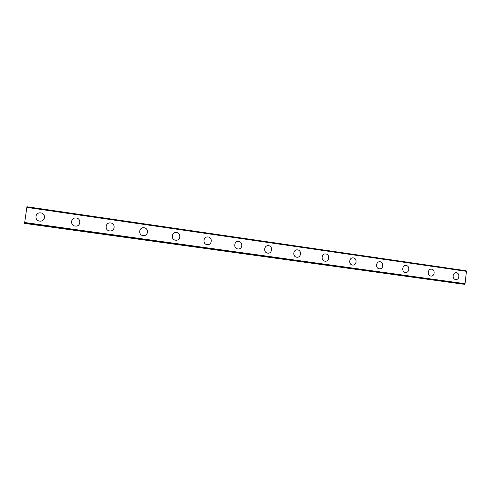 <?xml version="1.0" encoding="UTF-8"?>
<svg xmlns="http://www.w3.org/2000/svg" width="491" height="491" viewBox="0 0 491 491"><rect width="100%" height="100%" fill="white"/><g stroke="black" fill="none" stroke-linecap="round" stroke-linejoin="round"><path stroke-width="0.74" d="M40.796 212.898C46.013 213.438 45.448 221.416 40.207 221.14L39.63 221.097C34.48 220.594 34.904 212.713 40.072 212.855L40.796 212.904L40.072 212.855C34.904 212.713 34.48 220.594 39.63 221.097M75.651 217.961L76.271 218.01C81.371 218.532 80.745 226.468 75.632 226.124L75.135 226.081C70.09 225.59 70.587 217.74 75.651 217.961L76.265 218.01C81.371 218.532 80.751 226.468 75.632 226.124M110.156 222.92L110.69 222.963C115.673 223.479 115.017 231.353 110.021 230.96L109.591 230.923C104.657 230.439 105.203 222.638 110.156 222.92L110.69 222.963C115.673 223.479 115.017 231.353 110.021 230.96M142.464 227.879L144.109 227.775C148.497 228.205 148.607 235.128 144.231 235.612M144.109 227.775C148.976 228.278 148.294 236.079 143.421 235.655L143.047 235.625C138.223 235.152 138.806 227.407 143.642 227.738L144.109 227.775M175.367 232.47L176.57 232.452C180.94 232.875 180.884 239.909 176.508 240.203M176.57 232.452C181.314 232.937 180.627 240.67 175.876 240.222L175.545 240.185C170.831 239.731 171.439 232.047 176.159 232.415L176.57 232.452M207.177 236.981L208.11 236.993C212.468 237.423 212.241 244.567 207.865 244.653M208.116 236.993C212.744 237.466 212.044 245.119 207.417 244.653L207.116 244.622C202.519 244.174 203.145 236.564 207.742 236.957L208.116 236.993M238.025 241.382L238.779 241.406C243.29 241.867 242.585 249.44 238.074 248.962L237.81 248.931C233.323 248.501 233.955 240.964 238.448 241.376L238.773 241.406C243.29 241.867 242.591 249.44 238.08 248.962M267.969 245.672L268.602 245.703C272.996 246.151 272.296 253.638 267.896 253.153L267.663 253.129C263.28 252.705 263.919 245.242 268.301 245.672L268.595 245.703C273.002 246.151 272.302 253.638 267.902 253.153M297.073 249.845L297.607 249.882C301.769 250.287 301.302 257.456 297.123 257.235M297.607 249.882C301.904 250.312 301.21 257.72 296.92 257.229L296.699 257.204C292.427 256.793 293.066 249.41 297.337 249.851L297.607 249.882M325.386 253.915L325.846 253.945C330.026 254.369 329.338 261.691 325.159 261.2L324.962 261.175C320.795 260.776 321.433 253.473 325.594 253.921L325.84 253.945C330.032 254.369 329.344 261.691 325.165 261.2M352.931 257.873L353.33 257.904C357.325 258.297 356.804 265.373 352.796 265.066M353.336 257.904C357.417 258.315 356.736 265.557 352.661 265.06L352.477 265.042C348.407 264.655 349.046 257.425 353.109 257.879L353.336 257.904M379.899 261.74L380.108 261.758C384.091 262.157 383.416 269.32 379.445 268.822L379.273 268.804C375.302 268.43 375.934 261.28 379.899 261.74L380.102 261.758C384.011 262.145 383.471 269.166 379.555 268.829M405.873 265.49L406.186 265.514C410.01 265.889 409.463 272.849 405.634 272.493M406.192 265.514C410.077 265.901 409.414 272.984 405.535 272.487L405.382 272.474C401.509 272.106 402.129 265.036 405.996 265.496L406.192 265.514M431.423 269.154L431.614 269.178C435.407 269.553 434.756 276.556 430.969 276.059L430.828 276.046C427.041 275.69 427.661 268.694 431.429 269.154L431.607 269.178C435.345 269.541 434.793 276.439 431.049 276.065M456.133 272.72L456.391 272.744C460.042 273.1 459.49 279.931 455.832 279.551M456.397 272.744C460.098 273.106 459.459 280.036 455.765 279.545L455.63 279.532C451.935 279.183 452.549 272.266 456.231 272.726L456.397 272.744M267.705 253.153L268.061 253.16M466.45 271.339L466.125 270.762L26.919 206.748L24.581 223.27L464.075 284.215L465.063 283.712L466.45 271.339L26.802 207.38M462.694 284.019L24.667 223.411L462.694 284.025M465.063 283.712L24.624 222.497M464.615 284.252L24.55 223.221M462.59 284.111L24.667 223.411M464.069 284.215L24.581 223.27"/></g></svg>
